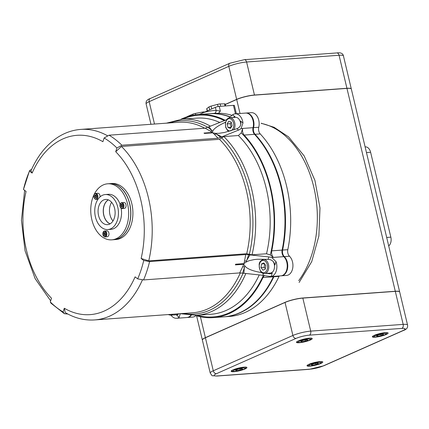 <?xml version="1.0" encoding="UTF-8"?>
<svg xmlns="http://www.w3.org/2000/svg" width="429" height="429" viewBox="0 0 429 429"><rect width="100%" height="100%" fill="white"/><g stroke="black" fill="none" stroke-linecap="round" stroke-linejoin="round"><path stroke-width="0.64" d="M108.312 199.855A12.639 8.505 -94.2 0 0 103.292 212.291A12.639 8.505 -94.2 0 0 110.06 223.868M114.623 208.489A12.639 8.505 85.8 0 1 107.513 224.657A12.639 8.505 85.8 0 1 98.112 212.666A12.639 8.505 85.8 0 1 105.673 199.442A12.639 8.505 85.8 0 1 114.623 208.489M117.75 207.105A17.557 11.814 -94.2 0 0 105.32 194.541A17.557 11.814 -94.2 0 0 94.814 212.907A17.557 11.814 -94.2 0 0 107.872 229.558A17.557 11.814 -94.2 0 0 117.75 207.105M121.155 208.306A17.557 11.814 85.8 0 1 110.982 229.333L107.872 229.558M105.32 194.541L108.43 194.31A17.557 11.814 85.8 0 1 120.04 204.15M111.749 239.838L113.819 239.688A28.094 18.903 -94.2 0 0 129.622 203.759A28.094 18.903 -94.2 0 0 109.733 183.655L107.663 183.805A28.094 18.903 -94.2 0 0 90.851 213.197A28.094 18.903 -94.2 0 0 111.749 239.838A28.094 18.903 -94.2 0 0 127.552 203.909A28.094 18.903 -94.2 0 0 107.663 183.805M209.1 113.717A101.834 68.522 85.8 0 1 209.357 113.701L212.468 113.471A101.834 68.522 85.8 0 1 214.205 113.379A2.81 2.075 88 0 0 216.119 110.425A104.644 70.415 -94.2 0 0 203.582 112.559L199.362 114.425M214.205 113.379L219.6 113.229L218.704 112.983L220.361 111.09L216.119 110.425L215.379 107.33A2.81 0.488 166.6 0 1 219.24 106.387L233.446 105.352L235.462 113.814M209.357 113.701A101.834 68.522 85.8 0 1 230.18 116.876M219.6 113.229A101.834 68.522 85.8 0 1 231.939 115.326M187.982 116.49L187.929 116.27A2.81 0.488 166.6 0 0 187.21 116.736M187.929 116.27L192.787 114.184L193.029 115.219M195.715 114.779L195.393 113.433A2.81 0.488 166.6 0 0 192.787 114.184M195.393 113.433L202.381 112.108L202.595 112.999M204.44 112.183L204.392 111.985A2.81 0.488 166.6 0 0 202.381 112.108M204.392 111.985L204.66 112.082M207.4 110.87L206.848 108.558A2.81 0.488 166.6 0 0 206.703 108.773L207.223 110.95M206.848 108.558L208.998 106.912L209.701 109.851M211.738 108.945L211.057 106.108A2.81 0.488 166.6 0 0 208.998 106.912M211.057 106.108L217.573 104.37L218.093 106.542M220.721 106.279L220.157 103.936A2.81 0.488 166.6 0 0 217.573 104.37M220.157 103.936L224.523 103.845L225.027 105.963M225.649 105.92L225.193 104A2.81 0.488 166.6 0 0 224.523 103.845M236.358 113.749L234.395 105.491A2.81 0.488 166.6 0 0 233.446 105.352M245.855 113.063A10.532 7.089 85.8 0 1 246.112 113.036L251.297 112.661A10.532 7.089 85.8 0 1 258.762 127.257A5.62 3.781 -94.2 0 0 260.226 133.907A101.834 68.522 85.8 0 1 287.805 249.683A5.62 3.781 -94.2 0 0 289.489 256.236A10.532 7.089 85.8 0 1 292.776 267.776A10.532 7.089 85.8 0 1 286.599 275.429L281.419 275.804A10.532 7.089 85.8 0 1 281.156 275.815M279.263 275.96A5.62 3.781 -94.2 0 0 279.038 276.389A101.834 68.522 85.8 0 1 229.349 316.446L224.169 316.822A101.834 68.522 85.8 0 1 223.911 316.843M195.86 315.605A10.532 7.089 85.8 0 1 192.594 317.106L187.414 317.487A10.532 7.089 85.8 0 1 187.151 317.498M203.582 112.559L215.379 107.33M274.083 276.34A5.62 3.781 -94.2 0 0 273.858 276.764A101.834 68.522 85.8 0 1 224.169 316.822M246.112 113.036A10.532 7.089 85.8 0 1 253.582 127.633A5.62 3.781 -94.2 0 0 255.046 134.282A101.834 68.522 85.8 0 1 282.625 250.059A5.62 3.781 -94.2 0 0 284.309 256.612A10.532 7.089 85.8 0 1 287.596 268.157A10.532 7.089 85.8 0 1 281.419 275.804M191.227 315.406A10.532 7.089 85.8 0 1 187.414 317.487M143.72 260.505A94.107 63.326 85.8 0 1 137.688 278.882L143.559 279.933L239.682 272.924L242.658 273.144L244.862 265.9L243.683 264.291L235.414 264.891A96.916 65.213 -94.2 0 0 235.634 264.216L243.903 263.615L246.117 262.076L248.691 254.767L245.715 254.547L149.592 261.556L143.72 260.505L141.136 258.478L148.729 260.88L246.696 253.737L249.356 254.284A96.916 65.213 -94.2 0 0 221.637 137.95L223.841 136.583L238.347 135.521L241.232 132.893L242.701 128.427A5.62 3.781 -94.2 0 0 244.165 135.076L254.526 134.32A5.62 3.781 85.8 0 1 253.062 127.67A10.532 7.089 -94.2 0 0 245.597 113.074L235.231 113.83A10.532 7.089 -94.2 0 0 232.582 114.833L229.048 117.873M248.691 254.767L268.86 256.928L268.061 259.357L257.352 259.25L254.241 259.572L249.067 260.709L246.117 262.076M268.061 259.357C271.755 259.561 274.024 261.443 274.882 265.009L276.008 261.588L271.772 257.529A7.025 2.708 18.2 0 0 268.86 256.928M268.12 273.252A7.727 5.196 -94.2 0 0 270.211 273.804M263.444 273.429L262.827 275.305A7.025 2.708 -161.8 0 1 265.739 275.901L271.101 276.523L272.227 273.101L270.077 273.815L266.355 273.38M244.862 265.9C247.04 268.876 252.676 271.117 261.76 272.619M233.14 117.503L234.963 116.699A7.727 5.196 -94.2 0 0 233.328 117.487M241.044 128.55L242.986 122.978L240.599 121.112C241.463 124.748 240.24 127.29 236.942 128.727L238.637 130.051A7.025 4.435 128.1 0 0 241.044 128.55L253.062 127.67M205.201 128.191L210.43 131.183A7.025 4.006 122.5 0 0 211.942 130.679L208.966 126.759L205.201 128.191L109.079 135.199L104.118 137.977A94.107 63.326 85.8 0 1 116.919 148.005L121.879 145.222L218.002 138.213L220.71 137.301L215.438 133.317L218.715 133.344L224.469 132.475L236.942 128.727M215.438 133.317L212.746 132.834L204.477 133.435A96.916 65.213 -94.2 0 0 204.011 133.07L212.275 132.464L212.779 131.231L207.904 127.279M225.482 122.238C217.841 125.756 213.61 128.759 212.779 131.231M29.59 170.479L23.482 189.436A94.107 63.326 85.8 0 1 29.515 171.058L29.596 170.479L31.59 169.439M29.515 171.058L32.105 173.085A89.892 60.489 85.8 0 1 102.901 141.693L104.118 137.977M107.304 135.65A95.511 64.27 -94.2 0 0 80.802 129.408C72.683 130.03 65.026 132.647 57.829 137.264C46.396 144.777 37.43 156 30.926 170.94L32.105 173.085M208.966 126.759L225.836 120.023L226.201 120.313M226.614 119.659A7.025 4.435 -51.9 0 1 225.836 120.023M148.729 260.88A95.511 64.27 -94.2 0 0 121.471 146.461L219.439 139.318L221.637 137.95M238.637 130.051L220.71 137.301M116.919 148.005L115.701 151.721A89.892 60.489 85.8 0 1 141.136 258.478M121.471 146.461L115.701 151.721M270.511 276.598L280.898 275.842A10.532 7.089 -94.2 0 0 287.076 268.195A10.532 7.089 -94.2 0 0 283.789 256.649A5.62 3.781 85.8 0 1 282.11 250.096L271.745 250.852A5.62 3.781 -94.2 0 0 273.429 257.405L270.318 254.971L266.522 253.77L252.011 254.826L249.356 254.284M283.789 256.649L271.772 257.529M67.852 314.033L64.409 313.717L63.084 311.963L64.302 308.247L65.224 312.564C74.678 318.146 84.502 320.602 94.691 319.927A95.511 64.27 -94.2 0 0 142.401 279.939M180.716 313.792L180.207 313.83A7.025 4.435 128.1 0 0 180.121 313.701M262.827 275.305L242.658 273.144M137.688 278.882L135.097 276.855A89.892 60.489 85.8 0 1 64.302 308.247M63.084 311.963A94.107 63.326 85.8 0 1 50.284 301.936L51.067 303.271L64.409 313.717M50.284 301.936L51.501 298.219A89.892 60.489 85.8 0 1 26.072 191.463L23.482 189.436M221.766 136.787L216.103 133.939A7.025 4.805 -45.7 0 1 214.307 134.223L218.002 138.213M212.746 132.834L214.307 134.223M210.43 131.183L212.275 132.464M242.986 122.978A10.532 7.089 -94.2 0 0 235.231 113.83M243.881 273.321L244.412 266.967A7.025 2.349 23.9 0 0 242.717 266.725L239.682 272.924M243.683 264.291L242.717 266.725M245.715 254.547L244.546 261.154A7.025 3.035 -167.8 0 1 246.375 260.993L249.914 254.949M244.546 261.154L243.903 263.615M271.101 276.523A10.532 7.089 -94.2 0 0 276.008 261.588M195.195 315.401A101.834 68.522 -94.2 0 0 213.288 317.616A101.834 68.522 -94.2 0 0 262.977 277.558L273.337 276.802A5.62 3.781 85.8 0 1 273.563 276.378M264.714 275.632A5.62 3.781 -94.2 0 0 262.977 277.558M271.745 250.852A101.834 68.522 -94.2 0 0 244.165 135.076M225.155 120.297A101.834 68.522 -94.2 0 0 198.477 114.489A101.834 68.522 -94.2 0 0 180.899 119.31M171.005 315.159A10.532 7.089 -94.2 0 0 176.534 318.28A10.532 7.089 -94.2 0 0 179.183 317.278L180.207 313.83M178.695 313.803L176.796 315.412L179.183 317.278M109.835 183.644L111.91 183.494A28.094 18.903 85.8 0 1 131.8 203.598A28.094 18.903 85.8 0 1 115.996 239.532L113.921 239.682A28.094 18.903 -94.2 0 0 129.724 203.754A28.094 18.903 -94.2 0 0 109.835 183.644A28.094 18.903 -94.2 0 0 109.786 183.65M229.992 117.042A101.834 68.522 -94.2 0 0 208.837 113.739L198.477 114.489M213.288 317.616L223.648 316.859A101.834 68.522 -94.2 0 0 273.337 276.802M176.534 318.28L186.894 317.524A10.532 7.089 -94.2 0 0 190.76 315.39M282.11 250.096A101.834 68.522 -94.2 0 0 254.526 134.32M110.114 223.836A12.639 8.505 85.8 0 1 103.394 212.285A12.639 8.505 85.8 0 1 108.365 199.876M112.977 220.973A12.639 8.505 85.8 0 1 111.615 202.295M225.295 104.413L236.658 99.372A12.967 2.252 -13.4 0 1 254.461 95.023L346.927 88.283A12.967 2.252 -13.4 0 1 351.303 88.932A12.967 2.252 -13.4 0 1 351.313 88.985M366.468 152.585L370.618 152.279A7.561 5.089 -94.2 0 0 365.261 146.868L365.106 146.879M388.706 245.94A7.561 5.089 -94.2 0 0 390.84 237.157L386.69 237.457M370.618 152.279L390.84 237.157M399.662 291.908L351.33 89.034A12.967 2.252 166.6 0 0 346.954 88.385L395.286 291.259A12.967 2.252 -13.4 0 1 399.662 291.908A12.967 2.252 -13.4 0 1 399.667 291.961M395.286 291.259L302.815 297.999A12.967 2.252 -13.4 0 0 285.012 302.354L205.389 337.655L200.413 316.763M202.359 340.015A12.967 2.252 -13.4 0 1 202.343 339.961A12.967 2.252 -13.4 0 1 205.389 337.655M346.954 88.385L254.483 95.131A12.967 2.252 166.6 0 0 236.685 99.48L240.02 113.481M225.316 104.515L236.685 99.48M216.414 373.707L296.037 338.406A9.722 1.689 -13.4 0 1 309.389 335.14A3.239 2.183 -94.2 0 0 310.709 331.124L302.842 298.107L395.307 291.366L403.174 324.383L310.709 331.124A12.967 2.252 166.6 0 0 292.905 335.473L213.283 370.779A12.967 2.252 166.6 0 0 210.237 373.085C213.267 376.957 210.205 375.268 216.908 376.051A3.239 2.183 85.8 0 0 217.412 375.927A9.722 1.689 -13.4 0 1 216.414 373.707A3.239 2.333 -113.9 0 1 213.283 370.779L205.416 337.762A12.967 2.252 166.6 0 0 202.37 340.068L210.237 373.085M309.389 335.14L401.855 328.399A9.722 1.689 -13.4 0 1 402.852 330.614A3.239 2.333 66.1 0 0 403.426 330.475C406.622 329.456 407.995 327.643 407.55 325.032L399.683 292.01A12.967 2.252 166.6 0 0 395.307 291.366M244.181 367.127A8.103 1.405 -13.4 0 1 246.916 367.535A8.103 1.405 -13.4 0 1 239.361 370.779A8.103 1.405 -13.4 0 1 231.151 371.289A8.103 1.405 -13.4 0 1 235.596 368.902A8.103 1.405 -13.4 0 1 244.181 367.127M320.05 361.599A8.103 1.405 -13.4 0 1 322.785 362.001A8.103 1.405 -13.4 0 1 315.229 365.251A8.103 1.405 -13.4 0 1 307.019 365.76A8.103 1.405 -13.4 0 1 311.465 363.374A8.103 1.405 -13.4 0 1 320.05 361.599M309.513 338.165A8.103 1.405 -13.4 0 1 312.248 338.567A8.103 1.405 -13.4 0 1 304.687 341.816A8.103 1.405 -13.4 0 1 296.482 342.321A8.103 1.405 -13.4 0 1 300.927 339.934A8.103 1.405 -13.4 0 1 309.513 338.165M385.381 332.631A8.103 1.405 -13.4 0 1 388.116 333.033A8.103 1.405 -13.4 0 1 380.561 336.282A8.103 1.405 -13.4 0 1 372.351 336.792A8.103 1.405 -13.4 0 1 376.796 334.406A8.103 1.405 -13.4 0 1 385.381 332.631M302.842 298.107A12.967 2.252 166.6 0 0 285.038 302.456L292.905 335.473A3.239 2.333 -113.9 0 0 296.037 338.406M205.416 337.762L285.038 302.456M235.521 370.329L237.95 369.272L241.516 368.586L242.653 368.956L240.224 370.018L236.658 370.699L235.521 370.329M236.47 369.916L236.658 370.699M239.95 368.886L240.224 370.018M311.25 364.806L313.679 363.749L317.245 363.063L318.382 363.438L315.948 364.494L312.382 365.181L311.25 364.806M312.194 364.393L312.382 365.181M315.68 363.363L315.948 364.494M300.729 341.414L303.158 340.358L306.724 339.671L307.861 340.047L305.432 341.103L301.866 341.79L300.729 341.414M301.678 341.001L301.866 341.79M305.158 339.972L305.432 341.103M376.458 335.896L378.887 334.834L382.454 334.148L383.59 334.523L381.156 335.58L377.59 336.266L376.458 335.896M377.402 335.483L377.59 336.266M380.888 334.448L381.156 335.58M233.676 129.901A7.025 4.724 -94.2 0 0 234.722 122.774A7.025 4.724 -94.2 0 0 229.751 117.75L235.489 117.332A7.025 4.724 85.8 0 1 240.46 122.356A7.025 4.724 85.8 0 1 240.739 124.86M227.992 127.51L227.134 123.922L228.77 121.214L231.252 122.093L232.11 125.681L230.475 128.389L227.992 127.51L231.145 127.279M231.322 122.372L230.325 123.691L231.177 127.274M230.325 123.691L227.134 123.922M178.4 313.824A7.025 4.724 85.8 0 1 176.276 314.779L170.538 315.197A7.025 4.724 -94.2 0 0 171.627 314.918A7.025 4.724 -94.2 0 0 172.662 314.243M273.005 261.256A7.025 4.724 85.8 0 1 271.375 272.817A7.025 4.724 85.8 0 1 270.281 273.096L264.543 273.514A7.025 4.724 -94.2 0 0 265.631 273.241A7.025 4.724 -94.2 0 0 268.49 264.532A7.025 4.724 -94.2 0 0 263.519 259.507C260.778 260.317 259.32 261.99 259.148 264.521C259.502 270.924 261.299 273.922 264.543 273.514M261.465 263.98L263.84 262.923L265.771 265.503L265.32 269.133L262.945 270.19L261.014 267.61L261.465 263.98L264.468 263.76M264.65 263.744L264.205 267.38L265.379 268.651M264.205 267.38L261.014 267.61M120.184 206.896A2.971 2 -94.2 0 0 122.147 208.569C119.498 207.228 119.182 205.298 121.198 202.772L123.868 202.483A2.971 2 85.8 0 1 125.97 204.612A2.971 2 85.8 0 1 124.303 208.408L122.147 208.569A2.971 2 -94.2 0 0 123.82 204.767A2.971 2 -94.2 0 0 121.718 202.638A2.971 2 -94.2 0 0 121.257 202.756M121.016 206.746L120.656 205.255L121.337 204.129L122.372 204.494L122.732 205.99L122.05 207.116L121.016 206.746L122.281 206.735M122.372 204.054L121.691 205.18L122.05 206.671M121.691 205.18L120.656 205.255M94.589 198.536A2.971 2 -94.2 0 0 96.101 199.351A2.971 2 -94.2 0 0 97.882 196.241A2.971 2 -94.2 0 0 95.672 193.425L97.823 193.27A2.971 2 85.8 0 1 100.016 196.922M96.686 196.772L96.005 197.898L94.97 197.533L94.611 196.037L95.292 194.911L96.327 195.275L96.686 196.772M94.97 197.533L96.235 197.517M96.327 194.836L95.651 195.962L94.611 196.037M95.651 195.962L96.005 197.458M104.478 236.829A2.971 2 -94.2 0 0 105.051 236.91C102.193 235.135 102.048 233.156 104.617 230.984L106.773 230.829A2.971 2 85.8 0 1 108.982 233.644A2.971 2 85.8 0 1 107.202 236.754L105.051 236.91A2.971 2 -94.2 0 0 106.81 234.647A2.971 2 -94.2 0 0 104.617 230.984A2.971 2 -94.2 0 0 102.917 232.92M104.242 232.47L105.277 232.84L105.631 234.331L104.955 235.462L103.915 235.092L103.561 233.601L104.242 232.47M105.277 232.395L104.596 233.521L104.955 235.017L103.915 235.092M104.596 233.521L103.561 233.601M104.955 235.017L105.561 235.194M261.218 123.396A89.892 60.489 85.8 0 1 313.771 187.028A89.892 60.489 85.8 0 1 298.681 280.657M220.361 111.09L219.24 106.387M273.858 276.764L279.038 276.389M284.309 256.612L289.489 256.236M282.625 250.059L287.805 249.683M255.046 134.282L260.226 133.907M253.582 127.633L258.762 127.257M80.802 129.408L178.764 122.265A95.511 64.27 85.8 0 1 204.751 128.223M207.818 127.327A96.916 65.213 -94.2 0 0 169.53 122.941M210.408 126.185A98.321 66.157 -94.2 0 0 182.153 119.203L166.431 123.166M182.153 119.203L196.659 118.147A98.321 66.157 85.8 0 1 219.75 122.453M224.356 120.619A101.131 68.05 -94.2 0 0 182.845 119.155M219.439 139.318A95.511 64.27 85.8 0 1 246.696 253.737M252.011 254.826A98.321 66.157 -94.2 0 0 223.841 136.583M238.347 135.521A98.321 66.157 85.8 0 1 266.522 253.77M270.318 254.971A101.131 68.05 -94.2 0 0 241.232 132.893M259.245 274.93A98.321 66.157 85.8 0 1 210.961 314.264L196.45 315.326A98.321 66.157 -94.2 0 0 245.838 273.53M197.147 315.272A101.131 68.05 -94.2 0 0 263.395 275.375M240.315 272.903A95.511 64.27 85.8 0 1 192.659 312.784L94.691 319.927M183.419 313.46A96.916 65.213 -94.2 0 0 243.077 273.219M121.879 145.222A96.916 65.213 -94.2 0 0 109.079 135.199M234.963 116.699L232.582 114.833M143.559 279.933A96.916 65.213 -94.2 0 0 149.592 261.556M154.499 124.035L149.169 101.662A3.239 2.333 -113.9 0 1 150.247 98.525C147.05 99.539 145.672 101.357 146.123 103.968A12.967 2.252 -13.4 0 1 149.169 101.662L228.791 66.356A12.967 2.252 -13.4 0 1 246.595 62.007L339.06 55.266A12.967 2.252 -13.4 0 1 343.436 55.909C342.932 53.373 340.712 52.386 336.765 52.944A3.239 2.183 85.8 0 1 339.06 55.266L346.927 88.283M150.247 98.525L229.869 63.219L244.299 59.685A3.239 2.183 85.8 0 1 246.595 62.007L254.461 95.023M229.869 63.219A3.239 2.333 66.1 0 0 228.791 66.356L236.658 99.372M403.426 330.475L323.804 365.781A3.239 2.333 -113.9 0 1 323.23 365.921A9.722 1.689 -13.4 0 1 309.877 369.181A3.239 2.183 85.8 0 1 309.373 369.31L216.908 376.051M309.877 369.181L217.412 375.927M401.855 328.399A3.239 2.183 -94.2 0 0 403.174 324.383A12.967 2.252 166.6 0 1 407.55 325.032M402.852 330.614L323.23 365.921M232.057 370.345A7.025 1.217 166.6 0 0 232.057 370.441C231.193 371.31 232.824 371.557 236.947 371.176C247.142 368.774 245.565 368.082 245.72 367.186A7.025 1.217 166.6 0 0 245.678 367.101M243.087 367.9A6.156 1.067 -13.4 0 1 240.953 370.254A6.156 1.067 -13.4 0 1 233.22 370.769A6.156 1.067 -13.4 0 1 243.087 367.9M307.786 364.918L307.781 364.902A7.025 1.217 166.6 0 0 307.786 364.918C306.917 365.787 308.548 366.034 312.677 365.658C322.865 363.25 321.294 362.564 321.45 361.663A7.025 1.217 166.6 0 0 321.391 361.561M318.817 362.382A6.156 1.067 -13.4 0 1 316.682 364.736A6.156 1.067 -13.4 0 1 308.944 365.251A6.156 1.067 -13.4 0 1 318.817 362.382M297.259 341.452A7.025 1.217 166.6 0 0 297.265 341.527C296.401 342.396 298.032 342.642 302.155 342.267C312.35 339.859 310.773 339.173 310.928 338.272A7.025 1.217 166.6 0 0 310.827 338.127M308.295 338.99A6.156 1.067 -13.4 0 1 306.161 341.345A6.156 1.067 -13.4 0 1 298.428 341.859A6.156 1.067 -13.4 0 1 308.295 338.99M372.994 336.009C372.125 336.872 373.756 337.119 377.885 336.744C388.073 334.336 386.502 333.649 386.658 332.754A7.025 1.217 166.6 0 0 386.534 332.588M384.025 333.467A6.156 1.067 -13.4 0 1 381.89 335.821A6.156 1.067 -13.4 0 1 374.152 336.336A6.156 1.067 -13.4 0 1 384.025 333.467M228.861 131.392L227.563 130.491L225.713 127.429L225.391 122.673L226.995 119.187L228.501 118.066L229.751 117.75A7.025 4.724 -94.2 0 0 228.657 118.029M228.217 118.903A6.156 4.145 85.8 0 1 233.714 126.249A6.156 4.145 85.8 0 1 226.936 129.252A6.156 4.145 85.8 0 1 228.217 118.903M267.305 264.822A6.156 4.145 85.8 0 1 262.655 272.533A6.156 4.145 85.8 0 1 260.221 262.317A6.156 4.145 85.8 0 1 267.305 264.822M121.091 203.083A2.649 1.78 85.8 0 1 123.45 206.242A2.649 1.78 85.8 0 1 120.538 207.534A2.649 1.78 85.8 0 1 121.091 203.083M98.027 199.212L96.101 199.351L94.471 198.493C93.308 195.973 93.704 194.283 95.672 193.425A2.971 2 -94.2 0 0 94.359 194.342M94.493 198.321A2.649 1.78 85.8 0 1 95.045 193.87A2.649 1.78 85.8 0 1 97.404 197.029A2.649 1.78 85.8 0 1 94.493 198.321M106.354 234.588A2.649 1.78 85.8 0 1 103.443 235.88A2.649 1.78 85.8 0 1 103.99 231.429A2.649 1.78 85.8 0 1 106.354 234.588M261.181 123.225L274.072 127.279L288.524 136.851L304.14 155.856L314.929 180.384L319.986 208.027L318.881 235.971L311.717 261.642L299.115 282.459M180.325 313.685L196.45 315.326M24.641 190.342L21.45 220.35L25.059 250.804L35.103 278.577L50.643 300.831M244.299 59.685L336.765 52.944M150.965 124.292L146.123 103.968M351.303 88.932L343.436 55.909M202.343 339.961L196.595 315.824M323.804 365.781L309.373 369.31M168.147 314.57L170.538 315.197M263.519 259.507L266.827 259.266"/></g></svg>
